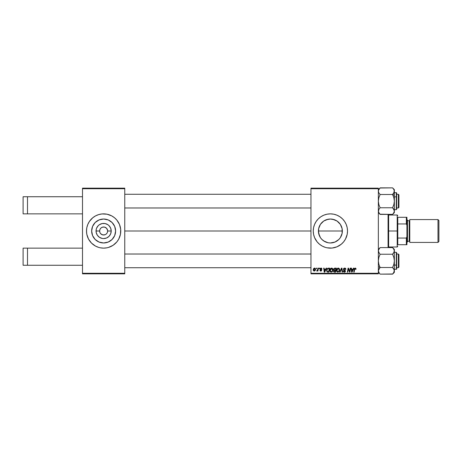 <?xml version="1.0" encoding="UTF-8"?>
<svg xmlns="http://www.w3.org/2000/svg" width="462" height="462" viewBox="0 0 462 462"><rect width="100%" height="100%" fill="white"/><g stroke="black" fill="none" stroke-linecap="round" stroke-linejoin="round"><path stroke-width="0.69" d="M103.632 219.028A11.972 11.972 0 0 0 92.348 227.004A11.972 11.972 0 0 1 103.632 219.028L108.212 219.941L112.099 222.534L114.692 226.42L115.604 231A11.972 11.972 0 0 1 103.632 242.972A11.972 11.972 0 0 1 91.661 231L92.573 226.42L95.166 222.534L99.053 219.941L103.632 219.028A11.972 11.972 0 0 1 114.917 227.004A11.972 11.972 0 0 0 103.632 219.028M92.348 234.996A11.972 11.972 0 0 0 103.632 242.972A11.972 11.972 0 0 1 92.348 234.996M100.306 233.223L101.409 234.326L100.3 233.206M103.632 234.996L102.102 234.696L100.808 233.83L102.853 234.921L105.163 234.696L104.152 234.962M107.554 230.22L106.462 228.17L104.412 227.079L106.462 228.17L107.328 229.47L107.629 231A3.996 3.996 0 0 1 103.632 234.996A3.996 3.996 0 0 1 99.636 231A3.996 3.996 0 0 0 103.632 234.996A3.996 3.996 0 0 0 107.629 231L111.215 231A7.583 7.583 0 0 1 103.632 238.583A7.583 7.583 0 0 1 96.05 231L99.636 231L99.936 229.47L100.808 228.17L102.102 227.304L104.152 227.038L102.102 227.304M86.498 231.017A17.134 17.134 0 0 0 86.827 234.338A17.134 17.134 0 0 1 86.498 231.017A17.134 17.134 0 0 0 86.827 234.338L88.519 239.079A17.134 17.134 0 0 1 86.827 234.35A17.134 17.134 0 0 0 88.525 239.079L91.516 243.116L95.553 246.113A17.134 17.134 0 0 0 98.637 247.389A17.134 17.134 0 0 1 95.553 246.107L98.66 247.395A17.134 17.134 0 0 0 100.277 247.805A17.134 17.134 0 0 1 98.677 247.401A17.134 17.134 0 0 0 100.277 247.805L103.632 248.134A17.134 17.134 0 0 1 100.3 247.805A17.134 17.134 0 0 0 106.965 247.805A17.134 17.134 0 0 1 103.632 248.134L106.976 247.805A17.134 17.134 0 0 0 108.587 247.401L113.15 245.247L116.88 241.869L118.746 239.079L120.438 234.344A17.134 17.134 0 0 0 120.767 231.017M94.121 245.253A17.134 17.134 0 0 1 89.38 240.511A17.134 17.134 0 0 0 94.121 245.253M86.498 230.983A17.134 17.134 0 0 1 88.525 222.921A17.134 17.134 0 0 0 86.498 230.983A17.134 17.134 0 0 1 86.827 227.662L86.498 231L86.827 234.344A17.134 17.134 0 0 0 98.637 247.389M89.38 221.489A17.134 17.134 0 0 1 94.121 216.747A17.134 17.134 0 0 0 89.38 221.489M108.628 247.389A17.134 17.134 0 0 0 111.712 246.107A17.134 17.134 0 0 1 108.628 247.389A17.134 17.134 0 0 0 120.438 234.35L120.686 229.319L119.462 224.445L116.88 220.131L114.501 217.752L111.712 215.887L106.976 214.195L101.952 213.946L98.66 214.605A17.134 17.134 0 0 1 100.277 214.195A17.134 17.134 0 0 0 98.677 214.599L95.553 215.887A17.134 17.134 0 0 1 98.637 214.611A17.134 17.134 0 0 0 95.553 215.893L92.764 217.752L89.385 221.483L87.803 224.445L86.827 227.656A17.134 17.134 0 0 1 98.637 214.611M103.632 213.866A17.134 17.134 0 0 0 100.3 214.195A17.134 17.134 0 0 1 106.965 214.195A17.134 17.134 0 0 0 103.632 213.866M106.959 233.223L105.856 234.326M120.686 232.681L120.767 231A17.134 17.134 0 0 1 103.632 248.134A17.134 17.134 0 0 1 86.498 231A17.134 17.134 0 0 1 103.632 213.866A17.134 17.134 0 0 1 120.767 231L120.686 229.319M340.846 225.185L342.117 228.626L342.111 233.391L342.354 231A11.972 11.972 0 0 1 330.382 242.972A11.972 11.972 0 0 1 318.41 231L319.334 235.608M319.906 236.792L318.647 233.379L318.41 231A11.972 11.972 0 0 1 330.382 219.028A11.972 11.972 0 0 1 342.354 231L342.117 228.626L342.123 233.333L340.332 237.653L338.837 239.472L339.968 238.167M336.059 241.539L337.976 240.252M338.756 239.553L334.962 242.059L330.365 242.972L333.887 242.446M326.848 242.44L326.357 242.273M324.705 241.539L321.922 239.472L320.426 237.653L318.641 233.333L318.647 228.632L319.929 225.161M320.732 238.086L322.037 239.582M314.553 237.555L317.134 241.869L319.513 244.248L322.303 246.113L325.41 247.395A17.134 17.134 0 0 0 327.027 247.805L332.062 248.054L336.937 246.829A17.134 17.134 0 0 0 347.187 234.35L347.516 231A17.134 17.134 0 0 1 330.382 248.134A17.134 17.134 0 0 1 313.248 231L313.577 234.344L314.553 237.555A17.134 17.134 0 0 0 323.81 246.823M323.839 246.835A17.134 17.134 0 0 0 325.387 247.389M325.41 247.395L327.038 247.805A17.134 17.134 0 0 0 333.714 247.805M333.731 247.805A17.134 17.134 0 0 0 335.331 247.401M335.377 247.389A17.134 17.134 0 0 0 336.919 246.835M336.937 246.829L341.251 244.248L343.624 241.869L345.489 239.079L347.187 234.344A17.134 17.134 0 0 0 347.43 232.698M347.436 232.663A17.134 17.134 0 0 0 347.516 231.017M124.763 231L310.961 231L124.763 231M325.774 242.048L325.26 241.822M334.996 242.048L330.365 242.972L328.026 242.735M335.441 241.851L335.002 242.042M342.117 233.362L340.887 236.74M99.942 232.536L99.636 231A3.996 3.996 0 0 1 103.632 227.004A3.996 3.996 0 0 1 107.629 231L107.328 232.53M82.502 248.134L82.502 188.733L124.763 188.733L124.763 273.267L82.502 273.267L82.502 213.866L27.495 213.866L82.502 213.866L82.502 188.161L124.763 188.161L82.502 188.161L82.502 188.733L124.763 188.733L124.763 188.161L124.763 273.839L124.763 273.267L82.502 273.267L82.502 248.134L23.1 248.134L23.1 265.269L27.495 265.269L27.495 248.134L27.495 265.269L82.502 265.269L23.1 265.269L23.1 248.134L82.502 248.134M82.502 273.839L82.502 273.267L82.502 273.839L124.763 273.839L82.502 273.839M310.961 273.839L378.355 273.839L378.355 273.267L310.961 273.267L310.961 188.733L378.355 188.733L378.355 273.267L378.355 188.161L310.961 188.161L378.355 188.161L378.355 188.733L310.961 188.733L310.961 188.161L310.961 273.267L378.355 273.267L378.355 273.839L310.961 273.839L310.961 273.267L310.961 273.839M318.018 268.127L317.51 270.258L316.672 270.98L317.631 270.432L317.527 271.032L317.943 271.032L318.433 268.127L318.018 268.127L318.433 268.127L318.018 268.127L317.804 269.288L316.672 270.98L317.631 270.432L317.527 271.032L317.943 271.032L318.433 268.127L317.943 271.032L317.527 271.032M319.219 268.127L319.121 268.693L319.548 268.693L319.635 268.127L319.219 268.127L319.635 268.127L319.219 268.127L319.121 268.693L319.548 268.693L319.635 268.127L319.548 268.693L319.121 268.693L319.219 268.127M328.47 268.127L327.056 268.867L326.628 270.975L327.246 271.979L328.979 272.124L329.654 268.127L327.829 268.22L326.588 270.489L327.471 272.072L328.979 272.124L329.654 268.127L328.979 272.124L327.535 272.089M331.606 268.075L330.532 268.555L329.885 269.993L330.174 271.598L331.087 272.164L332.317 271.702L332.952 270.276L332.686 268.699L331.606 268.075C330.434 268.353 329.856 269.127 329.862 270.397L331.242 272.176L332.432 271.569L332.975 269.802L331.681 268.075M338.248 268.075L337.179 268.555L336.532 269.993L336.821 271.598L337.734 272.164L338.964 271.702L339.593 270.276L339.333 268.699L338.248 268.075C337.081 268.353 336.498 269.127 336.509 270.397L337.889 272.176L339.073 271.569L339.622 269.802L338.328 268.075M344.669 268.075L343.78 268.387L343.416 269.127L343.67 270.016L345.068 271.038L344.386 271.708L343.208 270.928L343.532 271.858L344.144 272.158L345.178 271.899L345.484 270.986L343.936 269.56L343.895 268.924L344.854 268.555L345.489 269.473L345.905 269.427L345.622 268.434L344.669 268.075L343.416 269.248L345.074 271.136L344.386 271.708L343.618 270.888L343.202 271.015L344.369 272.176L345.489 271.113L343.826 269.207L344.64 268.538L345.905 269.427L344.669 268.075M355.919 268.434L356.029 268.953L355.469 268.104L354.406 268.601L353.742 272.124L354.163 272.124L354.804 268.74L355.365 268.572L355.578 269.369L355.994 269.317L355.214 268.075L354.233 269.19L353.742 272.124L354.163 272.124L354.643 269.294L355.186 268.538L355.578 269.369L355.994 269.317L355.578 269.369L355.122 268.543M347.516 231L347.187 227.656L346.211 224.445L344.629 221.483L342.498 218.884L339.899 216.753L336.937 215.171L333.726 214.195L330.382 213.866L327.038 214.195L323.822 215.171L320.859 216.753L318.266 218.884L316.135 221.483L314.553 224.445L313.577 227.656L313.248 231A17.134 17.134 0 0 1 330.382 213.866A17.134 17.134 0 0 1 347.516 231M353.505 268.127L353.014 269.213L351.594 269.213L351.461 268.127L351.045 268.127L351.594 272.124L352.102 272.124L353.956 268.127L353.505 268.127L353.956 268.127L353.505 268.127L353.014 269.213L351.594 269.213L351.461 268.127L351.045 268.127L351.594 272.124L352.102 272.124L353.956 268.127L352.102 272.124L351.594 272.124L351.045 268.127L351.461 268.127M349.653 271.512L350.213 268.127L349.653 271.512L348.504 268.127L348.065 268.127L347.389 272.124L347.811 272.124L348.365 268.728L349.509 272.124L349.948 272.124L350.629 268.127L350.213 268.127L350.629 268.127L350.213 268.127L349.653 271.512L348.504 268.127L348.065 268.127L347.389 272.124L347.811 272.124L348.365 268.728L349.509 272.124L349.948 272.124L350.629 268.127L349.948 272.124L349.509 272.124M340.124 272.124L339.674 272.124L341.424 268.127L339.674 272.124L340.124 272.124L341.62 268.693L342.146 272.124L342.567 272.124L341.955 268.127L341.424 268.127L341.955 268.127L341.424 268.127L339.674 272.124L340.124 272.124L341.62 268.693L342.146 272.124L342.567 272.124L341.955 268.127L342.567 272.124L342.146 272.124M333.651 268.867L334.696 268.127L333.633 268.907L334.049 270.178L333.524 270.859L333.622 271.696L335.626 272.124L336.301 268.127L334.696 268.127L336.301 268.127L334.696 268.127L333.547 269.369L334.049 270.178L333.495 271.154L334.049 272.054L335.626 272.124L336.301 268.127L335.626 272.124L333.98 272.031M326.143 268.127L325.652 269.213L324.232 269.213L324.099 268.127L323.683 268.127L324.226 272.124L324.734 272.124L326.594 268.127L326.143 268.127L326.594 268.127L326.143 268.127L325.652 269.213L324.232 269.213L324.099 268.127L323.683 268.127L324.226 272.124L324.734 272.124L326.594 268.127L324.734 272.124L324.226 272.124L323.683 268.127L324.099 268.127M322.02 269.057L321.419 268.127L320.224 268.41L320.166 269.329L321.24 270.258L320.749 270.72L319.843 270.201L320.258 270.963L321.119 271.032L321.644 270.426L321.448 269.721L320.512 269.08L320.634 268.543L322.02 269.057L321.026 268.075L320.051 268.913L321.2 270.085L320.807 270.72L319.843 270.201L320.784 271.084L321.656 270.258L320.466 268.884L321.009 268.439L321.604 269.161L322.02 269.109L321.54 268.774M316.412 268.127L316.314 268.693L316.741 268.693L316.828 268.127L316.412 268.127L316.828 268.127L316.412 268.127L316.314 268.693L316.741 268.693L316.828 268.127L316.741 268.693L316.314 268.693L316.412 268.127M314.541 268.075L313.698 268.48L313.317 269.259L313.363 270.513L313.998 271.061L314.957 270.801L315.465 269.86L315.402 268.607L314.541 268.075L313.248 269.872L314.218 271.084L315.529 269.231L314.541 268.075M103.632 227.004L103.113 227.038M342.117 228.626L341.43 226.392M338.837 222.522L340.321 224.33M326.38 219.716L330.394 219.028L332.715 219.259L337.029 221.044L340.332 224.347L342.123 228.667M340.032 223.914L340.303 224.307M336.059 220.461L337.202 221.165M334.985 219.952L335.556 220.207M318.641 228.65L318.41 231L318.641 228.667L320.426 224.347L323.729 221.044L328.043 219.259L330.388 219.028L334.344 219.704M332.732 219.259L333.905 219.56M330.394 219.028L328.032 219.259M325.265 220.178L325.774 219.952M323.51 221.194L322.771 221.76M320.437 224.336L320.692 223.972M319.329 226.397L319.843 225.317M98.66 247.395L100.289 247.805M106.976 247.805L108.605 247.395A17.134 17.134 0 0 1 106.988 247.805A17.134 17.134 0 0 0 108.587 247.401M347.516 230.983A17.134 17.134 0 0 0 347.436 229.337M347.43 229.302A17.134 17.134 0 0 0 336.954 215.177M336.919 215.165A17.134 17.134 0 0 0 335.377 214.611M335.331 214.599A17.134 17.134 0 0 0 333.731 214.195M333.714 214.195A17.134 17.134 0 0 0 325.427 214.599M325.387 214.611A17.134 17.134 0 0 0 323.839 215.165M323.81 215.177A17.134 17.134 0 0 0 314.553 224.445M319.513 217.752L318.266 218.884M318.266 243.116L319.513 244.248M330.382 242.972L328.043 242.741L323.729 240.956M321.916 222.534L320.449 224.318M324.699 220.461L323.706 221.061M328.014 219.265L326.865 219.554M120.767 230.983A17.134 17.134 0 0 0 108.628 214.611A17.134 17.134 0 0 1 111.712 215.893A17.134 17.134 0 0 0 108.628 214.611M108.587 214.599A17.134 17.134 0 0 0 106.988 214.195A17.134 17.134 0 0 1 108.587 214.599A17.134 17.134 0 0 0 106.988 214.195M100.277 214.195A17.134 17.134 0 0 0 98.677 214.599M120.028 226.028L119.462 224.445M86.579 229.319L86.579 232.681M87.237 235.972L87.803 237.555M115.604 231L114.692 235.58L112.099 239.466L108.212 242.059L103.632 242.972L99.053 242.059L95.166 239.466L92.573 235.58L91.661 231A11.972 11.972 0 0 1 103.632 219.028A11.972 11.972 0 0 1 115.604 231M110.285 221.044L108.212 219.941M93.676 224.347L92.573 226.42M96.98 240.956L99.053 242.059M113.588 237.653L114.692 235.58M111.215 231L110.637 233.905L108.997 236.365L106.537 238.005L103.632 238.583L102.154 238.438L99.417 237.306L97.326 235.216L96.194 232.478L96.194 229.522L96.627 228.095L98.267 225.635L99.417 224.694L102.154 223.562L105.111 223.562L107.848 224.694L108.997 225.635L110.637 228.095L111.215 231L107.629 231A3.996 3.996 0 0 0 103.632 227.004A3.996 3.996 0 0 0 99.636 231L96.05 231A7.583 7.583 0 0 1 103.632 223.417A7.583 7.583 0 0 1 111.215 231M100.306 228.777L99.936 229.47M352.235 270.871L352.789 269.681L351.651 269.681L351.905 271.685L352.235 270.871L351.905 271.685L351.651 269.681L352.789 269.681L351.975 271.477M355.613 268.93L355.578 269.369L355.186 268.538L354.643 269.294L354.163 272.124L353.742 272.124L354.256 269.092M355.278 268.549L355.613 269.023L355.186 268.538L354.66 269.19M348.579 269.513L348.365 268.734M348.215 269.779L347.811 272.124L347.389 272.124L348.065 268.127L348.504 268.127L349.336 270.426M344.796 268.075L345.178 268.145M345.772 268.682L345.876 269.046M345.905 269.427L345.489 269.473M344.854 268.555L345.495 269.346L345.322 268.797M343.838 269.109L344.063 269.681M343.832 269.138L345.12 270.322M345.022 270.241L343.936 269.56L345.022 270.241L345.484 271.223M344.998 272.026L344.588 272.158M344.144 272.158L343.393 271.673M343.208 271.13L343.618 270.888M344.236 271.696L343.676 271.269M345.045 271.327L344.513 271.702M344.918 270.784L343.849 270.16M343.52 269.785L343.422 269.433M343.462 268.89L343.844 268.335M344.519 269.952L344.213 269.779M341.759 269.744L341.62 268.693L341.285 269.508L341.62 268.693M341.378 269.288L341.499 269M338.704 268.156L339.044 268.358M339.443 268.907L339.605 269.496M337.889 272.176L337.404 272.083M336.573 271.021L336.527 270.715M336.509 270.397L336.532 269.999M336.532 269.981L336.607 269.6M337.179 268.555L337.491 268.301M337.295 271.46L336.954 270.79M337.474 271.592L337.901 271.708L336.925 270.437L338.219 268.538L339.206 269.785L338.571 271.442M339.091 270.634L338.865 271.107M334.603 272.124L334.049 272.054L333.495 271.154L334.049 272.054L334.603 272.124L334.049 272.054M334.176 270.547L334.817 270.409L334.176 270.547L334.817 270.409L334.142 270.576L333.911 271.136L334.569 271.656L333.911 271.136L334.142 270.576L335.493 270.409L335.285 271.656L334.205 271.621L333.911 271.136L334.014 271.477M333.911 271.136L334.142 270.576L333.911 271.136L334.142 270.576L333.911 271.136L334.326 271.644M334.69 269.941L335.574 269.941L335.799 268.589L335.019 268.589L335.799 268.589L335.574 269.941L334.69 269.941L333.962 269.381L334.072 269.756L333.962 269.381L334.69 269.941L333.962 269.381L334.609 268.613M333.962 269.381L334.193 268.809M334.817 270.409L335.493 270.409L335.285 271.656L334.569 271.656M332.057 268.156L332.397 268.358M332.796 268.901L332.969 270.039M331.075 272.164L330.763 272.083M329.932 271.021L329.88 270.715M329.862 270.397L329.885 269.999M330.538 268.549L330.844 268.307M331.924 271.442L331.254 271.708L332.103 271.263L331.254 271.708L330.278 270.437L331.572 268.538L332.542 270.183L332.103 271.263L331.381 271.702M330.648 271.46L330.307 270.79M330.659 269.098L331.277 268.595M332.444 270.634L332.218 271.107M331.572 268.538L332.091 268.711L331.572 268.538M332.38 269.04L332.548 269.56M324.873 270.871L325.421 269.681L324.289 269.681L324.538 271.685L324.873 270.871L324.538 271.685L324.289 269.681L325.421 269.681L324.538 271.685L324.497 271.188M327.853 272.124L327.471 272.072M326.749 269.479L326.882 269.167M327.373 271.512L327.004 270.513C326.981 269.334 327.518 268.693 328.621 268.589L329.152 268.589L328.638 271.656L327.899 271.656M327.506 271.587L328.032 271.656L327.258 271.402L327.004 270.513L327.056 270.98M327.032 270.103L327.5 268.988L328.309 268.607M327.61 268.878L327.315 269.248M327.119 269.71L327.05 269.999M321.246 268.48L321.604 269.161L321.009 268.439L320.466 268.884L320.951 269.41L320.57 269.161M321.477 268.653L321.171 268.451M321.09 268.439L320.466 268.953M320.911 268.445L320.466 268.884M321.569 270.651L321.269 270.963M319.843 270.201L320.264 270.258M320.258 270.149L320.807 270.72L321.24 270.322L320.051 268.913L320.94 268.075M320.668 270.709L321.2 270.085L320.051 268.913M320.749 270.72L321.24 270.322M321.234 270.201L320.547 269.652M321.2 270.085L320.859 269.825L321.2 270.085M321.223 268.087L321.644 268.237M317.631 270.432L316.955 271.084L317.631 270.432L316.955 271.084L316.84 270.524L317.14 270.605M317.51 270.258L317.689 269.796M314.755 268.093L315.055 268.214M315.407 270.074L315.5 269.669M315.373 270.16L315.234 270.449M313.328 270.432L313.259 270.091M313.86 270.541L313.675 269.641L314.351 270.709L313.663 269.872L314.541 268.439L315.113 269.277L314.235 270.72M313.75 269.288L313.981 268.786M315.009 269.958L314.738 270.478M314.657 270.553L314.293 270.715M315.113 269.277L314.541 268.439M314.125 268.613L314.426 268.451M334.424 269.923L334.072 269.756M331.254 271.708L330.827 271.592M328.621 268.589L329.152 268.589L328.638 271.656L328.032 271.656M314.865 268.561L315.061 268.872M113.144 216.747A17.134 17.134 0 0 1 117.885 221.489A17.134 17.134 0 0 0 113.144 216.747M118.74 222.921A17.134 17.134 0 0 1 120.293 227.004A17.134 17.134 0 0 0 118.74 222.921M120.293 234.996A17.134 17.134 0 0 1 118.74 239.079A17.134 17.134 0 0 0 120.293 234.996M117.885 240.511A17.134 17.134 0 0 1 113.144 245.253A17.134 17.134 0 0 0 117.885 240.511M120.028 235.972L119.462 237.555M87.237 226.028L87.803 224.445M114.917 234.996A11.972 11.972 0 0 1 103.632 242.972A11.972 11.972 0 0 0 114.917 234.996M23.1 196.731L82.502 196.731L27.495 196.731L27.495 213.866L23.1 213.866L27.495 213.866L27.495 196.731L23.1 196.731L23.1 213.866L23.1 196.731M388.068 214.403L388.068 247.597L388.068 214.403M388.64 247.597L388.64 214.403L388.64 247.597M398.348 267.723L398.92 267.151L398.92 254.591L398.348 254.019L398.348 267.723L398.348 254.019L396.633 254.019L398.348 254.019L398.92 254.591L398.92 267.151L398.348 267.723L396.633 267.723L398.348 267.723M124.763 267.723L310.961 267.723L124.763 267.723M310.961 254.019L124.763 254.019L310.961 254.019M379.978 273.983L378.857 272.54L378.355 270.824L378.488 271.696L378.488 269.97L380.134 267.51L392.573 267.51L380.134 267.51L379.423 268.295L380.134 267.51L378.355 266.62L380.134 267.51L378.857 264.299L378.355 260.874L378.852 257.461L380.134 254.233L392.573 254.233L394.219 251.784L392.573 254.233L393.849 257.444L394.352 260.874L393.855 264.281L392.573 267.51L394.219 269.952L393.855 269.115L394.352 270.824L394.219 269.958L393.855 272.528L392.573 274.145L380.134 274.145L392.735 273.983M396.292 256.589L396.292 265.153L396.633 264.986L396.633 256.757M394.352 265.153L396.292 265.153L396.292 252.304L396.633 252.645L396.633 269.08L396.633 264.986L394.352 265.153M378.361 250.866L378.488 251.778L378.488 250.046L380.134 247.597L392.573 247.597L380.134 247.597L379.81 247.938M378.852 252.622L379.418 253.442L378.355 250.918L379.423 253.442L378.771 252.477M394.352 272.366L394.352 270.824L393.855 272.528L392.573 274.145L394.352 272.366L394.352 250.918L394.225 250.058L393.994 252.356M379.371 273.29L378.355 270.824L379.649 268.029M378.852 269.121L380.134 267.51L378.857 264.299L378.355 260.874L378.852 257.461L380.134 254.233L379.423 253.447L380.134 254.233L392.573 254.233L393.849 257.444L394.352 260.874L393.855 264.281L392.573 267.51L393.93 269.259L394.352 270.824L394.352 249.376L392.573 247.597L393.855 249.209L394.352 250.918L394.352 249.376M396.292 269.438L396.292 265.153L396.292 269.438L396.633 269.098L394.352 269.438M394.219 271.691L392.573 274.145M393.289 268.301L392.573 267.51M392.775 247.805L394.219 250.04M393.329 248.446L392.573 247.597M393.289 253.442L392.573 254.233M394.352 250.964L394.219 251.778M378.355 250.918L378.857 249.209L380.134 247.597L378.355 249.376M378.355 270.824L378.488 271.691M394.352 250.918L394.225 251.773L394.352 250.918M379.418 268.301L378.488 269.958M398.348 207.981L398.92 207.409L398.92 194.849L398.348 194.277L398.348 207.981L398.348 194.277L396.633 194.277L398.348 194.277L398.92 194.849L398.92 207.409L398.348 207.981L396.633 207.981L398.348 207.981M310.961 194.277L124.763 194.277L310.961 194.277M124.763 207.981L310.961 207.981L124.763 207.981M379.937 214.195L392.573 214.403L380.134 214.403L378.488 211.948L378.857 209.373L378.488 210.21L379.423 208.558L378.857 209.367M379.423 208.558L380.134 207.767L379.423 208.558L380.134 207.767L378.857 204.556L378.355 201.126L378.852 197.719L380.134 194.49L392.573 194.49L393.849 197.701L394.352 201.126L394.352 195.38L392.573 194.49L393.849 197.701L394.352 201.126L393.855 204.539L392.573 207.767L380.134 207.767L392.573 207.767L393.855 209.378L393.289 208.558L394.352 211.082L394.219 210.222L394.219 211.954L392.896 214.062M396.633 205.243L396.633 197.014L396.292 196.847L396.292 205.411M396.292 196.847L394.352 196.847L396.292 196.847L396.292 192.562L396.292 196.847L396.633 197.014L396.633 209.338L396.292 209.696L396.292 196.847M379.412 188.658L378.488 190.304L378.488 192.042L378.488 190.315L380.134 187.855L392.573 187.855L393.849 189.46L394.352 191.176L393.855 192.879L392.573 194.49L380.134 194.49L378.857 192.891L378.355 191.176L378.857 192.885L380.134 194.49L379.423 193.705M394.352 212.624L394.352 211.082L393.855 212.791L392.573 214.403L394.352 212.624L394.352 195.38L392.573 194.49L394.219 192.036L393.064 193.971M393.318 188.687L394.219 190.304L394.352 195.38L394.352 189.634L392.573 187.855L379.978 188.017M394.352 192.562L396.633 192.902L396.633 197.014L396.633 193.705M393.936 209.523L393.289 208.558L394.352 211.082L394.352 201.126L393.855 204.539L392.573 207.767L394.219 210.21M394.219 192.048L393.849 192.885L394.352 189.634M394.219 211.954L394.352 211.134M380.134 207.767L378.857 204.556L378.355 201.126L378.852 197.719L380.134 194.49M378.355 211.082L378.488 210.216M378.355 212.624L380.134 214.403L378.493 211.96M394.352 191.176L394.219 190.309M393.855 192.885L393.289 193.699M378.488 190.304L378.857 189.466M397.776 217.29L397.776 223.937L397.776 217.29L406.346 217.29L397.776 217.29M397.776 231L397.776 223.937L397.776 238.063L397.776 231L397.204 231L397.776 231M388.64 215.009L397.204 215.009L397.204 231L397.204 215.009L397.776 215.581M318.41 231L342.354 231L318.41 231M388.64 231L397.204 231L388.64 231M397.776 244.71L397.776 238.063L397.776 244.71L406.918 244.71L406.918 236.711L406.346 238.063L397.776 238.063L406.346 238.063L406.346 244.71L406.346 238.063L406.918 236.711L406.918 244.71L397.776 244.71M388.64 246.991L397.204 246.991L397.204 231L397.204 246.991L397.776 246.419M406.918 217.29L406.346 217.29L406.346 223.937L406.918 225.289L406.918 236.711L406.918 217.29L406.918 225.289L406.346 223.937L406.346 217.29L406.918 217.29M397.776 223.937L406.346 223.937L397.776 223.937M437.988 242.423L438.9 241.511L438.9 220.49L437.988 219.577L437.988 242.423L437.988 219.577L409.771 219.577L409.771 242.423L437.988 242.423L409.771 242.423L409.771 219.577L437.988 219.577L438.9 220.49L438.9 241.511L437.988 242.423M406.918 242.423L407.484 241.851L407.484 220.149L406.918 219.577L407.484 220.149L407.484 241.851L406.918 242.423M409.199 241.28A0.572 0.572 0 0 1 409.771 241.851A0.572 0.572 0 0 0 409.199 241.28L409.199 220.72L407.484 220.72L409.199 220.72A0.572 0.572 0 0 0 409.771 220.149A0.572 0.572 0 0 1 409.199 220.72L409.199 241.28L407.484 241.28L409.199 241.28M394.352 252.304L396.292 252.304M378.355 272.366L380.134 274.145M394.352 209.696L396.292 209.696M378.355 189.634L380.134 187.855M396.292 192.562L396.633 192.902L396.292 192.562"/></g></svg>
